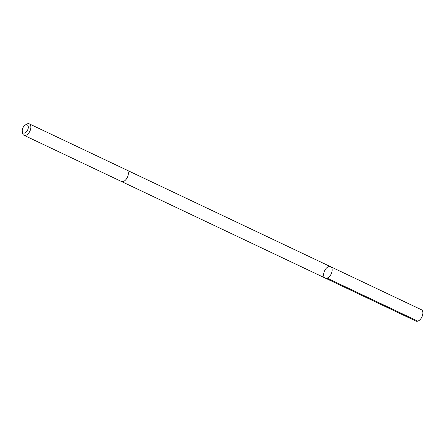 <?xml version="1.0" encoding="UTF-8"?>
<svg xmlns="http://www.w3.org/2000/svg" width="445" height="445" viewBox="0 0 445 445"><rect width="100%" height="100%" fill="white"/><g stroke="black" fill="none" stroke-linecap="round" stroke-linejoin="round"><path stroke-width="0.67" d="M328.788 277.146A6.297 3.655 115.4 0 1 325.189 278.064A6.297 3.655 115.4 0 1 324.583 270.81A6.297 3.655 115.4 0 1 330.579 266.689A6.297 3.655 115.4 0 1 332.031 271.317A6.297 3.655 115.4 0 1 328.788 277.146A6.297 3.655 115.4 0 1 325.189 278.064L415.903 321.073A6.297 3.655 -64.6 0 0 419.507 320.15A6.297 3.655 -64.6 0 0 422.75 314.32A6.297 3.655 -64.6 0 0 421.298 309.692L330.579 266.689A6.297 3.655 115.4 0 1 332.031 271.317A6.297 3.655 115.4 0 1 328.788 277.146M22.25 130.964L22.361 132.426A6.297 3.655 -64.6 0 0 23.913 135.247L121.385 181.454A6.297 3.655 -64.6 0 0 127.387 177.333A6.297 3.655 -64.6 0 0 126.781 170.073L29.303 123.866A6.297 3.655 -64.6 0 0 26.144 124.45L24.942 125.29A4.478 2.603 -64.6 0 0 24.631 125.529A4.478 2.603 -64.6 0 0 22.25 130.964A4.478 2.603 -64.6 0 0 25.565 132.577A4.478 2.603 -64.6 0 0 28.291 126.836A4.478 2.603 -64.6 0 0 24.942 125.29M23.913 135.247A6.297 3.655 -64.6 0 0 29.915 131.125A6.297 3.655 -64.6 0 0 29.303 123.866M327.075 278.131L417.794 321.134M121.485 181.499L325.189 278.064M126.875 170.124L330.579 266.689"/></g></svg>
